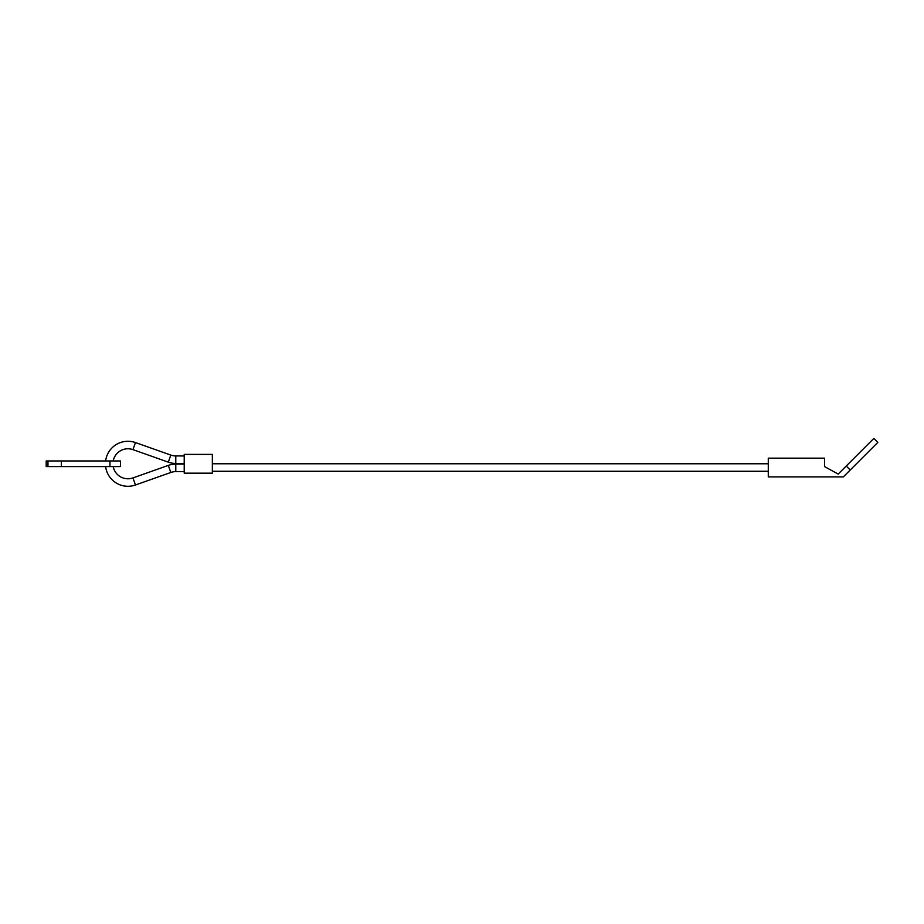 <?xml version="1.0" encoding="UTF-8"?>
<svg xmlns="http://www.w3.org/2000/svg" width="924" height="924" viewBox="0 0 924 924"><rect width="100%" height="100%" fill="white"/><g stroke="black" fill="none" stroke-linecap="round" stroke-linejoin="round"><path stroke-width="1.39" d="M105.613 460.961A22.511 22.511 0 0 1 135.458 442.561L132.952 449.63A15.003 15.003 0 0 0 113.202 460.961M184.211 471.587L175.791 471.61A15.003 15.003 0 0 0 170.813 472.476L135.458 484.996A22.511 22.511 0 0 1 105.613 466.585M113.202 466.585A15.003 15.003 0 0 0 132.952 477.916L135.458 484.996M170.813 455.082L168.307 462.15A22.511 22.511 0 0 0 175.768 463.444L175.791 455.936A15.003 15.003 0 0 1 170.813 455.082L135.458 442.561M170.813 472.476L168.307 465.396A22.511 22.511 0 0 1 175.768 464.102L175.791 471.61M212.347 463.779L768.283 463.779M768.283 471.275L212.347 471.275M184.211 473.157L184.211 454.4L212.347 454.4L212.347 473.157L184.211 473.157M47.956 460.961L120.478 460.961L120.478 466.585L46.2 466.585L46.2 460.961L47.956 460.961L47.956 466.585M850.219 470.004L877.8 442.423L873.827 438.438L846.234 466.031L850.219 470.004L843.312 476.911L768.283 476.911L768.283 458.154L824.554 458.154L824.554 466.585L838.184 474.081L846.234 466.031M109.968 460.961L109.968 466.585M61.354 460.961L61.354 466.585M168.307 465.396L132.952 477.916M184.211 455.959L175.791 455.936M184.211 464.091L175.768 464.102M184.211 463.467L175.768 463.444M168.307 462.15L132.952 449.63"/></g></svg>
